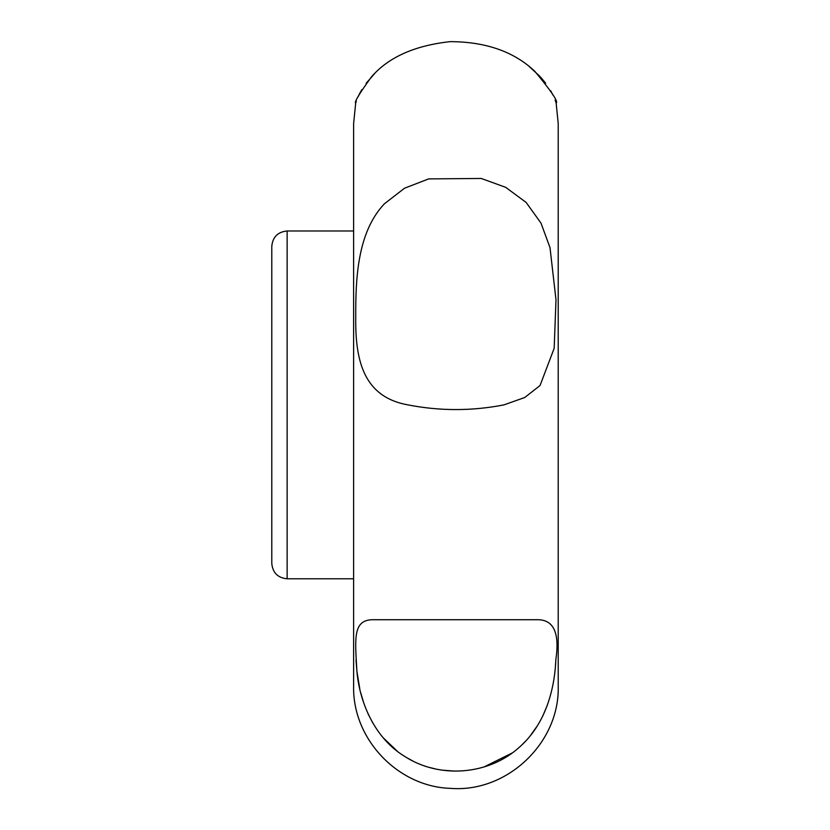 <?xml version="1.0" encoding="UTF-8"?>
<svg xmlns="http://www.w3.org/2000/svg" width="830" height="830" viewBox="0 0 830 830"><rect width="100%" height="100%" fill="white"/><g stroke="black" fill="none" stroke-linecap="round" stroke-linejoin="round"><path stroke-width="1.25" d="M271.784 404.884L271.784 563.446C272.697 572.762 277.811 577.877 287.128 578.79L287.128 230.979C277.811 231.892 272.697 237.007 271.784 246.323L271.784 404.884M503.935 404.884L524.716 397.518L540.039 385.525L554.17 348.299L555.996 299.796L550 247.61L540.994 223.114L526.147 202.447L505.698 187.341L481.276 178.46L428.674 178.896L404.552 188.203L384.383 203.807C356.807 232.971 355.603 280.322 355.738 318.046C355.24 362.264 364.567 397.103 407.904 404.884C439.921 411.13 471.928 411.13 503.935 404.884M556.152 103.107L558.216 123.566L558.216 686.202C559.793 742.84 507.047 792.889 450.586 788.365C397.871 786.861 352.366 738.928 353.622 686.202L353.622 123.566L355.686 103.107C353.985 102.495 359.214 93.79 371.373 76.972C388.336 57.301 414.637 45.515 450.275 41.635C485.913 41.791 514.081 51.678 534.79 71.287C551.473 91.383 558.6 101.986 556.152 103.107L555.789 101.976M356.89 670.899C358.902 697.771 372.265 736.957 404.967 756.576C439.796 779.028 489.14 775.033 519.621 746.99C548.07 721.996 554.959 683.547 555.861 659.56C559.793 632.875 553.652 619.595 537.415 619.72L374.423 619.72C352.594 618.973 355.012 637.731 356.89 670.899M374.766 73.465L366.113 83.301M361.818 89.65L359.732 93.354M359.421 93.956L357.958 97.058M356.35 101.104L355.686 103.107M555.571 101.333L555.114 100.067M552.998 95.128L550.674 90.75M545.652 83.208L540.693 77.232M539.874 76.339L529.167 66.483M555.664 662.848L555.415 666.054M547.229 705.479L542.737 716.103M537.612 725.441L530.214 735.868M526.303 740.402L521.852 744.935M512.193 752.976L483.963 766.982M454.747 771.122L442.141 770.147M436.155 769.099L429.639 767.501M412.738 760.944L407.354 758.018M397.394 751.295L383.325 737.922M372.961 723.324L367.939 713.603M363.913 703.508L360.687 692.635M359.795 688.848L356.962 671.584M356.827 670.298L355.997 659.985M353.622 230.979L287.128 230.979M353.622 578.79L287.128 578.79"/></g></svg>
